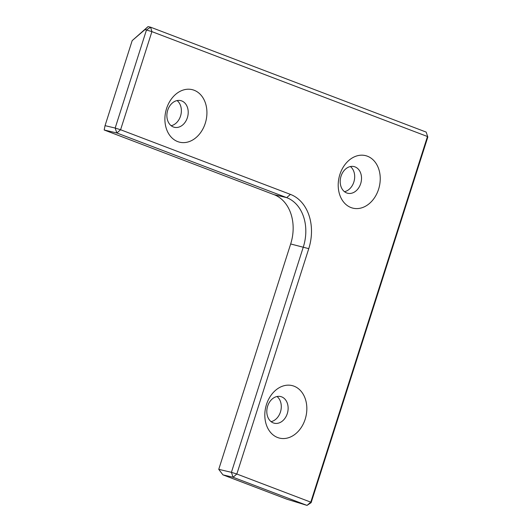 <?xml version="1.0" encoding="UTF-8"?>
<svg xmlns="http://www.w3.org/2000/svg" width="532" height="532" viewBox="0 0 532 532"><rect width="100%" height="100%" fill="white"/><g stroke="black" fill="none" stroke-linecap="round" stroke-linejoin="round"><path stroke-width="0.8" d="M311.134 502.667L310.781 502.161L307.024 505.4L287.027 499.255L222.948 474.863L233.076 477.251L307.024 505.4L311.134 502.667L427.828 137.023L426.159 132.089L427.828 137.023M310.781 502.161L427.469 136.518L151.906 31.627L120.591 129.748L290.439 194.393A44.349 33.875 -76.7 0 1 308.76 248.65L236.833 474.019L310.781 502.161M290.439 194.393L286.682 197.631L116.84 132.98L104.172 129.994L274.02 194.645A40.319 30.796 -76.7 0 1 290.672 243.969L218.745 469.337L222.948 474.863M350.402 166.543A13.706 10.467 -76.7 0 1 354.212 180.707A13.706 10.467 -76.7 0 1 344.477 191.686M277.012 396.513A13.706 10.467 -76.7 0 1 280.816 410.677A13.706 10.467 -76.7 0 1 271.087 421.65M177.09 100.575A13.706 10.467 -76.7 0 1 180.9 114.739A13.706 10.467 -76.7 0 1 171.164 125.712M426.159 132.089L150.596 27.198L148.062 26.6L132.175 40.625L105.043 125.658L104.172 129.994M367.413 156.209A27.012 20.635 103.3 0 0 338.359 188.348A27.012 20.635 103.3 0 0 371.881 201.109A27.012 20.635 103.3 0 0 367.413 156.209M294.023 386.179A27.012 20.635 103.3 0 0 264.969 418.318A27.012 20.635 103.3 0 0 298.485 431.073A27.012 20.635 103.3 0 0 294.023 386.179M194.1 90.24A27.012 20.635 103.3 0 0 165.046 122.38A27.012 20.635 103.3 0 0 198.569 135.141A27.012 20.635 103.3 0 0 194.1 90.24M274.02 194.645L286.682 197.631A40.319 30.796 -76.7 0 1 303.333 246.954L231.413 472.323L218.745 469.337M355.017 166.888A13.706 10.467 103.3 0 0 354.006 166.576A13.706 10.467 103.3 0 0 340.666 177.515A13.706 10.467 103.3 0 0 347.715 193.262A13.706 10.467 103.3 0 0 360.876 182.995A13.706 10.467 103.3 0 0 355.017 166.888M281.627 396.852A13.706 10.467 103.3 0 0 280.61 396.546A13.706 10.467 103.3 0 0 267.277 407.485A13.706 10.467 103.3 0 0 274.319 423.226A13.706 10.467 103.3 0 0 287.486 412.958A13.706 10.467 103.3 0 0 281.627 396.852M181.705 100.92A13.706 10.467 103.3 0 0 180.694 100.608A13.706 10.467 103.3 0 0 167.354 111.547A13.706 10.467 103.3 0 0 174.403 127.294A13.706 10.467 103.3 0 0 187.57 117.027A13.706 10.467 103.3 0 0 181.705 100.92M233.076 477.251L236.833 474.019L231.413 472.323L233.076 477.251M105.043 125.658L115.171 128.052L116.84 132.98L120.591 129.748L115.171 128.052L146.486 29.932L150.596 27.198L151.906 31.627L145.003 29.579L132.175 40.625M148.062 26.6L145.003 29.579M308.76 248.65L290.672 243.969"/></g></svg>
